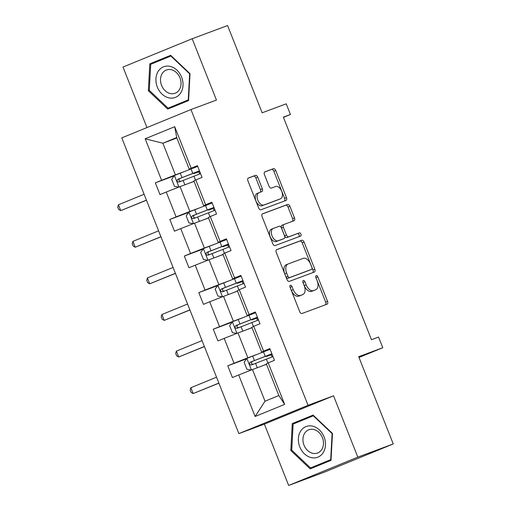 <?xml version="1.0" encoding="UTF-8"?>
<svg xmlns="http://www.w3.org/2000/svg" width="511" height="511" viewBox="0 0 511 511"><rect width="100%" height="100%" fill="white"/><g stroke="black" fill="none" stroke-linecap="round" stroke-linejoin="round"><path stroke-width="0.77" d="M290.382 285.266A1.731 1.041 67.7 0 0 290.363 285.272A1.731 1.041 67.7 0 0 290.05 287.239L299.733 311.697A2.478 1.482 67.7 0 0 302.033 313.486L327.066 304.166A2.478 1.482 67.7 0 0 327.091 304.154A2.478 1.482 67.7 0 0 327.545 301.343L317.855 276.885A1.731 1.041 67.7 0 0 316.245 275.633A1.731 1.041 67.7 0 0 316.226 275.64A1.731 1.041 67.7 0 0 315.913 277.607L317.165 280.775A7.927 4.746 67.7 0 1 315.715 289.763A7.927 4.746 67.7 0 1 315.632 289.801L313.543 290.574A7.927 4.746 67.7 0 1 306.178 284.863L304.926 281.702A1.731 1.041 67.7 0 0 303.317 280.45A1.731 1.041 67.7 0 0 303.298 280.456A1.731 1.041 67.7 0 0 302.978 282.423L304.23 285.592A7.927 4.746 67.7 0 1 302.787 294.579A7.927 4.746 67.7 0 1 302.697 294.611L300.615 295.39A7.927 4.746 67.7 0 1 293.25 289.68L291.992 286.518A1.731 1.041 67.7 0 0 290.382 285.266M393.246 443.95L324.07 472.26L288.658 485.45L357.828 457.141L393.246 443.95L358.703 356.704L382.784 347.736L378.562 337.068L371.478 339.706L283.356 117.134L290.44 114.496L286.211 103.829L262.13 112.797L227.587 25.55L192.174 38.74L122.998 67.05L146.964 127.565M257.716 177.176A2.478 1.482 67.7 0 0 255.417 175.394L248.397 178.007A2.478 1.482 67.7 0 0 248.365 178.02A2.478 1.482 67.7 0 0 247.918 180.824L258.668 207.99A2.478 1.482 67.7 0 0 260.974 209.778L286 200.453A2.478 1.482 67.7 0 0 286.026 200.446A2.478 1.482 67.7 0 0 286.479 197.636L275.723 170.47A2.478 1.482 67.7 0 0 273.423 168.687L264.941 171.843A2.478 1.482 67.7 0 0 264.915 171.856A2.478 1.482 67.7 0 0 264.462 174.666L269.067 186.291A2.478 1.482 67.7 0 0 271.367 188.074L275.576 186.509A6.624 3.967 67.7 0 1 281.708 191.223A6.624 3.967 67.7 0 1 280.52 198.798A6.624 3.967 67.7 0 1 280.45 198.824L263.97 204.962A6.624 3.967 67.7 0 1 257.838 200.248A6.624 3.967 67.7 0 1 259.026 192.673A6.624 3.967 67.7 0 1 259.096 192.647L261.843 191.619A2.478 1.482 67.7 0 0 261.868 191.612A2.478 1.482 67.7 0 0 262.322 188.802L257.716 177.176L255.851 177.943A2.478 1.482 67.7 0 0 253.545 176.154L248.103 178.186M357.828 457.141L333.549 395.808L308.044 405.306L190.954 109.565L216.453 100.067L192.174 38.74M276.738 249.598A2.478 1.482 67.7 0 0 276.713 249.611A2.478 1.482 67.7 0 0 276.259 252.421L287.016 279.587A2.478 1.482 67.7 0 0 289.315 281.369L314.348 272.05A2.478 1.482 67.7 0 0 314.374 272.037A2.478 1.482 67.7 0 0 314.827 269.227L304.071 242.067A2.478 1.482 67.7 0 0 301.771 240.279L276.687 249.624M262.277 213.981L285.726 205.25A2.478 1.482 67.7 0 1 288.032 207.032L289.897 206.265L294.502 217.897A2.478 1.482 67.7 0 1 294.049 220.701A2.478 1.482 67.7 0 1 294.023 220.714L283.873 224.495A2.478 1.482 67.7 0 0 283.394 227.312L286.447 235.028A2.478 1.482 67.7 0 0 288.747 236.81L299.318 232.875A1.731 1.041 67.7 0 1 300.922 234.108A1.731 1.041 67.7 0 1 300.609 236.088A1.731 1.041 67.7 0 0 300.609 236.088L275.148 245.574A2.478 1.482 67.7 0 1 272.842 243.785L262.086 216.626A2.478 1.482 67.7 0 1 262.539 213.815L262.565 213.802A2.478 1.482 67.7 0 0 262.539 213.815M262.565 213.802L287.597 204.483A2.478 1.482 67.7 0 1 289.897 206.265M283.873 224.495A2.478 1.482 67.7 0 0 283.848 224.501L281.976 225.268A2.478 1.482 67.7 0 0 281.523 228.078L284.576 235.788A2.478 1.482 67.7 0 0 286.882 237.577L299.318 232.875M197.591 166.107L189.242 169.211L176.71 137.548L174.711 126.702L191.146 168.215L197.412 165.653L202.056 177.374L195.79 179.942L205.633 204.802L211.899 202.235L216.536 213.962L210.276 216.53L220.12 241.39L226.379 238.822L231.023 250.55L224.763 253.111L234.606 277.971L240.866 275.41L245.51 287.137L239.25 289.699L249.093 314.559L255.353 311.997L259.997 323.725L253.731 326.286L263.574 351.146L269.84 348.585L274.484 360.312L268.218 362.874L284.653 404.386L255.117 416.478L238.682 374.965L232.416 377.527L227.778 365.799L234.038 363.238L224.195 338.378L217.935 340.939L213.291 329.212L219.551 326.65L209.708 301.79L203.448 304.352L198.805 292.624L205.064 290.063L195.221 265.203L188.961 267.764L184.318 256.043L190.584 253.475L180.741 228.615L174.475 231.183L169.831 219.455L176.097 216.888L166.254 192.027L159.988 194.595L155.344 182.868L161.61 180.306L145.175 138.794L174.711 126.702M189.242 169.211L191.146 168.215M308.044 405.306L238.873 433.615L121.784 137.874L190.954 109.565M198.096 208.405L189.894 211.458L180.057 186.598L194.065 181.386M180.057 186.598L166.254 192.027M189.894 211.458L176.097 216.888M212.078 202.695L203.729 205.799L193.886 180.939L195.79 179.942M203.729 205.799L205.633 204.802M212.582 244.993L204.381 248.046L194.538 223.186L208.552 217.973M194.538 223.186L180.741 228.615M204.381 248.046L190.584 253.475M226.565 239.276L218.216 242.386L208.373 217.526L210.276 216.53M218.216 242.386L220.12 241.39M227.069 281.58L218.868 284.633L209.025 259.773L223.039 254.555M209.025 259.773L195.221 265.203M218.868 284.633L205.064 290.063M241.045 275.863L232.703 278.974L222.86 254.114L224.763 253.111M232.703 278.974L234.606 277.971M241.556 318.168L233.355 321.221L223.511 296.361L237.519 291.142M223.511 296.361L209.708 301.79M233.355 321.221L219.551 326.65M255.532 312.451L247.19 315.562L237.347 290.702L239.25 289.699M247.19 315.562L249.093 314.559M256.037 354.755L247.841 357.809L237.998 332.948L252.006 327.73M237.998 332.948L224.195 338.378M247.841 357.809L234.038 363.238M270.019 349.039L261.677 352.143L251.834 327.283L253.731 326.286M261.677 352.143L263.574 351.146M255.117 416.478L265.017 401.199L252.485 369.536L266.493 364.317M252.485 369.536L238.682 374.965M333.549 395.808L264.372 424.124L288.658 485.45M264.372 424.124L238.873 433.615M359.003 357.47L382.784 347.736M283.445 117.364L290.44 114.496M176.71 137.548L162.875 143.214L175.414 174.877L183.609 171.824M176.889 137.996L162.875 143.214L145.175 138.794M265.017 401.199L278.853 395.533L266.314 363.87L268.218 362.874M278.853 395.533L284.653 404.386M175.414 174.877L161.61 180.306M246.621 358.779L227.778 365.799M232.135 322.198L213.291 329.212M217.654 285.611L198.805 292.624M203.167 249.023L184.318 256.043M188.68 212.435L169.831 219.455M174.194 175.848L155.344 182.868M292.26 423.606L290.804 450.504L310.177 468.874L331.013 460.347L332.469 433.449L313.09 415.085L292.26 423.606L298.207 421.396L298.175 422.016M167.736 109.105L188.572 100.578L190.022 73.686L170.648 55.316L149.819 63.843L148.362 90.734L167.736 109.105M289.935 286.888A1.731 1.041 67.7 0 1 290.127 287.278L291.379 290.446A7.927 4.746 67.7 0 0 298.743 296.156L300.615 295.39M300.998 295.307A7.927 4.746 67.7 0 1 300.915 295.345A7.927 4.746 67.7 0 1 300.832 295.377L298.743 296.156M313.933 290.497A7.927 4.746 67.7 0 1 313.85 290.529A7.927 4.746 67.7 0 1 313.76 290.561L311.678 291.34A7.927 4.746 67.7 0 1 304.307 285.63L303.055 282.462A1.731 1.041 67.7 0 0 302.863 282.072M325.488 304.754A2.478 1.482 67.7 0 0 325.673 302.11L315.99 277.652A1.731 1.041 67.7 0 0 315.798 277.256M312.77 272.638A2.478 1.482 67.7 0 0 312.956 269.993L302.205 242.834A2.478 1.482 67.7 0 0 299.9 241.045L276.451 249.777M287.961 276.33A1.731 1.041 67.7 0 0 289.571 277.575L311.544 269.399A1.731 1.041 67.7 0 0 311.563 269.386A1.731 1.041 67.7 0 0 311.876 267.425L310.554 264.085A7.927 4.746 67.7 0 0 303.189 258.374L288.172 263.963A7.927 4.746 67.7 0 0 288.089 264.002A7.927 4.746 67.7 0 0 286.639 272.989L287.961 276.33L286.09 277.096A1.731 1.041 67.7 0 0 287.699 278.342L289.571 277.575M309.672 270.159L309.692 270.153A1.731 1.041 67.7 0 0 309.711 270.147A1.731 1.041 67.7 0 1 309.672 270.159L287.699 278.342M288.006 264.034L286.301 264.73A7.927 4.746 67.7 0 0 286.217 264.762A7.927 4.746 67.7 0 0 284.768 273.755L286.639 272.989M286.09 277.096L284.768 273.755M288.032 207.032L292.631 218.657L294.502 217.897M292.445 221.301A2.478 1.482 67.7 0 0 292.631 218.657M283.822 224.514L282.002 225.262A2.478 1.482 67.7 0 0 281.976 225.268M298.961 236.702A1.731 1.041 67.7 0 0 298.961 234.67A1.731 1.041 67.7 0 0 297.447 233.642M273.34 228.417A6.624 3.967 67.7 0 0 273.27 228.443A6.624 3.967 67.7 0 0 272.082 236.018A6.624 3.967 67.7 0 0 278.214 240.732L284.02 238.567A2.478 1.482 67.7 0 0 284.046 238.56A2.478 1.482 67.7 0 0 284.499 235.75L281.446 228.04A2.478 1.482 67.7 0 0 279.147 226.252L273.34 228.417M273.2 228.474L271.469 229.184A6.624 3.967 67.7 0 0 271.398 229.209A6.624 3.967 67.7 0 0 270.21 236.785A6.624 3.967 67.7 0 0 276.342 241.499L278.214 240.732M282.206 239.314A2.478 1.482 67.7 0 1 282.174 239.327A2.478 1.482 67.7 0 1 282.149 239.333L276.342 241.499M260.265 192.206A2.478 1.482 67.7 0 0 260.45 189.568L255.851 177.943M258.956 192.704L257.225 193.407A6.624 3.967 67.7 0 0 257.154 193.439A6.624 3.967 67.7 0 0 255.966 201.015A6.624 3.967 67.7 0 0 262.105 205.729L263.97 204.962M278.719 199.533A6.624 3.967 67.7 0 1 278.655 199.565A6.624 3.967 67.7 0 1 278.578 199.59L262.105 205.729M284.423 201.04A2.478 1.482 67.7 0 0 284.614 198.402L273.858 171.236A2.478 1.482 67.7 0 0 271.552 169.454L264.647 172.022M315.511 466.07L315.97 466.505M313.249 415.239L298.207 421.396M291.755 450.153L290.804 450.504M170.808 55.469L155.766 61.627L155.734 62.246M173.069 106.301L173.523 106.735M149.308 90.383L148.362 90.734M155.766 61.627L149.819 63.843M271.941 356.972A1.514 0.907 67.7 0 0 271.775 356.141A1.514 0.907 67.7 0 0 270.37 355.056L266.333 356.506L270.971 354.18M264.04 365.231L266.48 364.279M260.68 366.483L266.461 364.228M251.246 370.021L246.909 369.261L244.124 362.229L246.934 358.352L270.121 349.3M271.89 353.759L250.275 362.171C248.972 363.781 249.349 364.72 251.393 364.982L273.002 356.569M272.044 354.149L269.38 355.298L272.108 354.315M253.43 364.222C251.15 364.049 250.78 363.11 252.313 361.411L271.916 353.836M272.012 354.072L271.079 354.462M216.536 377.195L190.859 387.708L193.177 393.572L218.9 383.173M218.861 383.058L193.177 393.572L191.114 392.41L190.181 390.065L190.859 387.708M257.455 320.391A1.514 0.907 67.7 0 0 257.288 319.56A1.514 0.907 67.7 0 0 255.883 318.468L251.846 319.918L256.484 317.599M249.553 328.643L251.993 327.692M246.193 329.895L251.974 327.647M236.759 333.434L232.422 332.674L229.637 325.641L232.448 321.764L255.634 312.713M257.403 317.171L235.788 325.584C234.492 327.193 234.862 328.132 236.906 328.394L258.515 319.988M257.557 317.561L254.893 318.711L257.621 317.727M238.944 327.64C236.663 327.468 236.293 326.529 237.826 324.824L257.429 317.248M257.525 317.484L256.599 317.874M202.049 340.607L176.372 351.121L178.69 356.985L204.419 346.586M204.374 346.471L178.69 356.985L176.627 355.822L175.701 353.478L176.372 351.121M242.968 283.803A1.514 0.907 67.7 0 0 242.802 282.973A1.514 0.907 67.7 0 0 241.396 281.88L237.36 283.33L241.997 281.012M235.066 292.056L237.506 291.11M231.713 293.308L237.487 291.059M222.272 296.846L217.942 296.093L215.15 289.054L217.961 285.176L241.154 276.125M242.917 280.584L221.308 288.996C220.005 290.606 220.375 291.545 222.419 291.813L244.028 283.401M243.07 280.973L240.413 282.123L243.134 281.139M224.457 291.053C222.176 290.88 221.806 289.941 223.345 288.236L242.949 280.66M243.038 280.897L242.112 281.293M187.563 304.026L161.885 314.533L164.203 320.397L189.932 309.998M189.888 309.883L164.203 320.397L162.14 319.234L161.214 316.89L161.885 314.533M311.071 457.562A16.397 13.126 -110.4 0 0 325.462 445.19A16.397 13.126 -110.4 0 0 312.77 426.187A16.397 13.126 -110.4 0 0 298.379 438.559A16.397 13.126 -110.4 0 0 311.071 457.562M312.566 453.27A12.417 9.939 -110.4 0 0 317.542 453.027A12.417 9.939 -110.4 0 0 323.303 440.897A12.417 9.939 -110.4 0 0 313.85 429.515A12.417 9.939 -110.4 0 0 308.88 429.757A12.417 9.939 -110.4 0 0 303.112 441.887A12.417 9.939 -110.4 0 0 312.566 453.27M331.045 459.734L310.509 467.929L291.736 450.134L293.142 424.073L313.326 415.813L332.105 433.609L330.694 459.67L310.509 467.929M313.709 415.673L313.326 415.813M332.463 433.475L332.105 433.609M331.058 459.536L330.694 459.67M168.63 97.793A16.397 13.126 -110.4 0 0 183.015 85.42A16.397 13.126 -110.4 0 0 170.323 66.417A16.397 13.126 -110.4 0 0 155.932 78.79A16.397 13.126 -110.4 0 0 168.63 97.793M170.125 93.5A12.417 9.939 -110.4 0 0 175.101 93.258A12.417 9.939 -110.4 0 0 180.862 81.128A12.417 9.939 -110.4 0 0 171.409 69.745A12.417 9.939 -110.4 0 0 166.433 69.988A12.417 9.939 -110.4 0 0 160.671 82.118A12.417 9.939 -110.4 0 0 170.125 93.5M188.604 99.964L168.068 108.166L149.295 90.364L150.7 64.303L170.885 56.044L189.658 73.846L188.252 99.901L168.068 108.166M171.268 55.903L170.885 56.044M190.022 73.705L189.658 73.846M188.61 99.766L188.252 99.901M228.481 247.215A1.514 0.907 67.7 0 0 228.315 246.385A1.514 0.907 67.7 0 0 226.91 245.293L222.873 246.749L227.516 244.424M220.58 255.468L223.02 254.523M217.226 256.72L223 254.472M207.792 260.259L203.455 259.505L200.67 252.466L203.48 248.589L226.667 239.544M228.43 243.996L206.821 252.408C205.518 254.024 205.888 254.957 207.932 255.225L229.548 246.813M228.583 244.392L225.926 245.536L228.653 244.558M209.97 254.465C207.69 254.293 207.319 253.354 208.858 251.648L228.462 244.073M228.551 244.309L227.625 244.705M173.082 267.438L147.398 277.946L149.723 283.809L175.445 273.411M175.401 273.302L149.723 283.809L147.653 282.653L146.727 280.303L147.398 277.946M214 210.628A1.514 0.907 67.7 0 0 213.834 209.797A1.514 0.907 67.7 0 0 212.423 208.705L208.392 210.162L213.03 207.836M206.099 218.887L208.539 217.935M202.739 220.132L208.514 217.884M193.305 223.671L188.968 222.917L186.183 215.878L188.993 212.008L212.18 202.956M213.943 207.409L192.334 215.821C191.031 217.437 191.401 218.376 193.445 218.638L215.061 210.225M214.103 207.805L212.423 208.705M195.483 217.878C193.209 217.705 192.832 216.766 194.372 215.061L213.975 207.485M214.071 207.721L213.138 208.118M158.595 230.851L132.911 241.358L135.236 247.222L160.959 236.823M160.914 236.714L135.236 247.222L133.173 246.066L132.24 243.721L132.911 241.358M199.514 174.04A1.514 0.907 67.7 0 0 199.347 173.21A1.514 0.907 67.7 0 0 197.936 172.118L193.905 173.574L198.543 171.249M191.612 182.299L194.052 181.348M188.252 183.545L194.033 181.296M178.818 187.09L174.481 186.33L171.696 179.297L174.507 175.42L197.693 166.369M199.456 170.827L177.847 179.233C176.544 180.849 176.915 181.788 178.965 182.05L200.574 173.638M199.616 171.217L196.952 172.367L199.68 171.383M181.003 181.29C178.722 181.118 178.352 180.179 179.885 178.48L199.488 170.898M199.584 171.14L198.651 171.53M144.108 194.263L118.424 204.777L120.749 210.634L146.472 200.242M146.427 200.127L120.749 210.634L118.686 209.478L117.754 207.134L118.424 204.777M291.379 290.446L293.25 289.68M300.832 295.377L302.697 294.611M303.055 282.462L304.926 281.702M304.307 285.63L306.178 284.863M311.678 291.34L313.543 290.574M313.76 290.561L315.632 289.801M315.99 277.652L317.855 276.885M325.673 302.11L327.545 301.343M290.127 287.278L291.992 286.518M299.9 241.045L301.771 240.279M302.205 242.834L304.071 242.067M312.956 269.993L314.827 269.227M285.726 205.25L287.597 204.483M281.523 228.078L283.394 227.312M284.576 235.788L286.447 235.028M286.882 237.577L288.747 236.81M282.149 239.333L284.02 238.567M260.45 189.568L262.322 188.802M278.578 199.59L280.45 198.824M271.552 169.454L273.423 168.687M273.858 171.236L275.723 170.47M284.614 198.402L286.479 197.636M253.545 176.154L255.417 175.394M246.864 358.447L251.418 369.951M266.359 359.131L267.905 363.04M268.083 355.72L267.93 355.337M263.478 351.855L265.241 356.314M255.557 363.334L257.301 367.741M252.677 356.065L254.44 360.517M252.313 361.411L250.275 362.171M272.114 354.34L270.37 355.056M232.377 321.86L236.932 333.364M251.872 322.543L253.418 326.452M253.597 319.132L253.443 318.749M248.991 315.268L250.754 319.726M241.071 326.746L242.814 331.154M238.19 319.477L239.959 323.936M237.826 324.824L235.788 325.584M257.633 317.753L255.883 318.468M217.89 285.279L222.445 296.782M237.385 285.956L238.931 289.865M239.11 282.545L238.956 282.161M234.504 278.687L236.274 283.139M226.584 290.159L228.328 294.566M223.709 282.89L225.472 287.348M223.345 288.236L221.308 288.996M243.147 281.165L241.396 281.88M203.41 248.691L207.964 260.195M222.898 249.368L224.45 253.277M224.623 245.963L224.47 245.574M220.024 242.099L221.787 246.551M212.097 253.571L213.847 257.978M209.223 246.302L210.986 250.76M208.858 251.648L206.821 252.408M228.66 244.577L226.91 245.293M188.923 212.103L193.477 223.607M208.411 212.78L209.964 216.69M210.136 209.376L209.983 208.986M205.537 205.511L207.3 209.964M197.616 216.99L199.36 221.391M194.736 209.714L196.499 214.173M194.372 215.061L192.334 215.821M174.436 175.516L178.991 187.02M193.931 176.193L195.477 180.108M195.656 172.788L195.502 172.405M191.05 168.924L192.813 173.382M183.13 180.402L184.873 184.81M180.249 173.133L182.012 177.585M179.885 178.48L177.847 179.233M199.686 171.402L197.936 172.118M300.915 295.345L302.787 294.579M313.85 290.529L315.715 289.763M286.217 264.762L288.089 264.002M271.398 229.209L273.27 228.443M282.174 239.327L284.046 238.56M257.154 193.439L259.026 192.673M278.655 199.565L280.52 198.798M266.142 356.026L266.333 356.506M251.655 319.439L251.846 319.918M237.168 282.851L237.36 283.33M222.687 246.264L222.873 246.749M208.201 209.676L208.392 210.162M193.714 173.088L193.905 173.574"/></g></svg>
